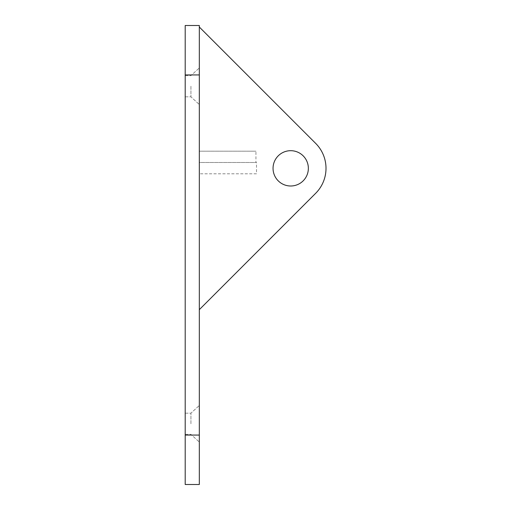 <?xml version="1.0" encoding="UTF-8"?>
<svg xmlns="http://www.w3.org/2000/svg" width="510" height="510" viewBox="0 0 510 510"><rect width="100%" height="100%" fill="white"/><g stroke="black" fill="none" stroke-linecap="round" stroke-linejoin="round"><path stroke-width="0.38" stroke-dasharray="2.55 1.91" d="M256.517 173.795L199.321 173.795L199.321 309.659L315.664 193.309A35.305 35.305 0 0 0 315.664 143.38A35.305 35.305 0 0 1 315.664 193.309A35.305 35.305 0 0 0 315.664 143.38L199.321 27.03L199.321 162.492L256.517 162.492L256.517 173.795L199.321 173.795L199.321 162.492L256.517 162.492M290.7 150.692A17.652 17.652 0 0 0 275.413 177.174A17.652 17.652 0 0 0 305.987 177.174A17.652 17.652 0 0 0 290.7 150.692A17.652 17.652 0 0 1 305.987 177.174A17.652 17.652 0 0 1 275.413 177.174A17.652 17.652 0 0 1 290.7 150.692A17.652 17.652 0 0 0 275.413 177.174A17.652 17.652 0 0 0 305.987 177.174A17.652 17.652 0 0 0 290.7 150.692M190.925 423.772L190.925 413.176L190.925 423.772M185.194 423.772L185.194 413.176L185.194 423.772M190.925 86.228L190.925 96.823L190.925 86.228M185.194 86.228L185.194 96.823L185.194 86.228M185.194 74.932L185.194 25.5L199.321 25.5L199.321 484.5L185.194 484.5L185.194 74.932L199.321 74.932M315.664 193.309L199.321 309.659L199.321 27.03L199.321 162.492L255.937 162.492L255.937 151.196L199.321 151.196L255.937 151.196M315.664 143.38L199.321 27.03L315.664 143.38M199.321 423.772L199.321 405.482L199.321 423.772M199.321 86.228L199.321 104.518L199.321 86.228M199.321 27.03L199.321 309.659L199.321 162.492L255.937 162.492M185.194 435.068L199.321 435.068M185.194 434.361L190.925 434.361L199.321 442.055L190.925 434.361L185.194 434.361M185.194 413.176L190.925 413.176L199.321 405.482L190.925 413.176L185.194 413.176M185.194 96.823L190.925 96.823L199.321 104.518L190.925 96.823L185.194 96.823M185.194 75.639L190.925 75.639L199.321 67.945L190.925 75.639L185.194 75.639"/><path stroke-width="0.76" d="M315.664 193.309L199.321 309.659L315.664 193.309A35.305 35.305 0 0 0 315.664 143.38L199.321 27.03M185.194 435.068L185.194 484.5L199.321 484.5L199.321 25.5L185.194 25.5L185.194 435.068L199.321 435.068M290.7 150.692A17.652 17.652 0 0 1 308.352 168.345A17.652 17.652 0 0 1 290.7 185.997A17.652 17.652 0 0 1 273.048 168.345A17.652 17.652 0 0 1 290.7 150.692M185.194 74.932L199.321 74.932"/></g></svg>

